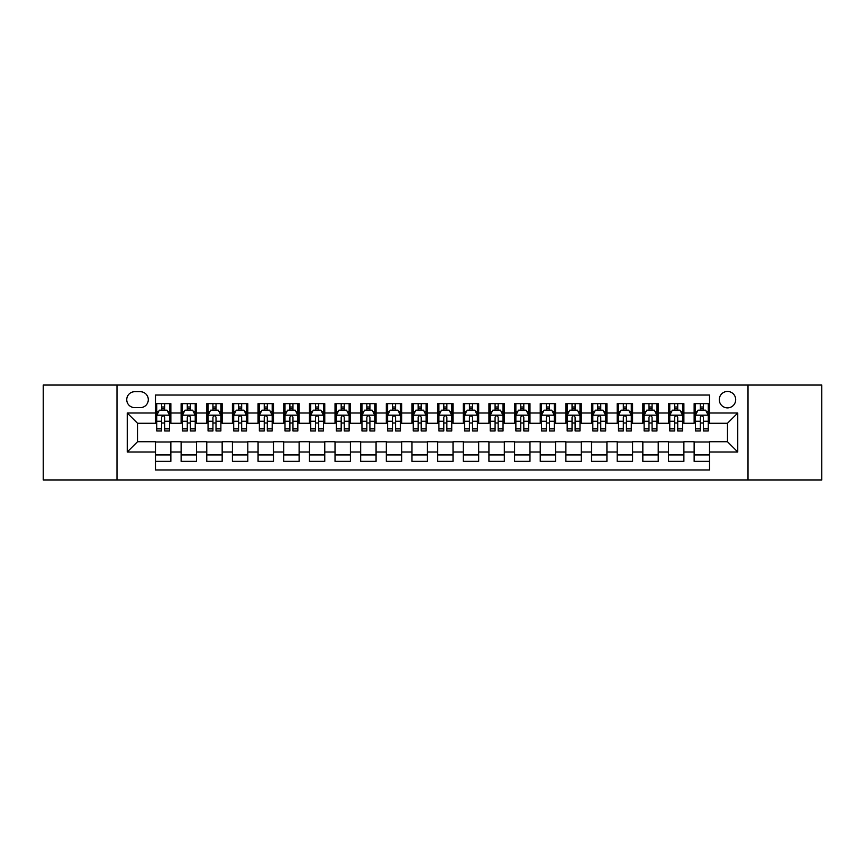 <?xml version="1.0" encoding="UTF-8"?>
<svg xmlns="http://www.w3.org/2000/svg" width="865" height="865" viewBox="0 0 865 865"><rect width="100%" height="100%" fill="white"/><g stroke="black" fill="none" stroke-linecap="round" stroke-linejoin="round"><path stroke-width="1.3" d="M727.487 391.456A8.207 8.207 0 0 0 719.28 399.662A8.207 8.207 0 0 0 727.487 407.88A8.207 8.207 0 0 0 735.693 399.662A8.207 8.207 0 0 0 727.487 391.456M748.009 479.956L821.75 479.956L821.75 385.044L748.009 385.044L748.009 479.956L116.991 479.956L116.991 385.044L43.25 385.044L43.25 479.956L116.991 479.956M709.527 403.641L694.141 403.641L694.141 413.005L683.88 413.005L683.88 423.266L694.141 423.266L694.141 413.005M683.88 413.005L683.88 403.641L668.483 403.641L668.483 413.005L658.222 413.005L658.222 423.266L668.483 423.266L668.483 413.005M658.222 413.005L658.222 403.641L642.836 403.641L642.836 413.005L632.574 413.005L632.574 423.266L642.836 423.266L642.836 413.005M632.574 413.005L632.574 403.641L617.188 403.641L617.188 413.005L606.927 413.005L606.927 423.266L617.188 423.266L617.188 413.005M606.927 413.005L606.927 403.641L591.53 403.641L591.53 413.005L581.269 413.005L581.269 423.266L591.53 423.266L591.53 413.005M581.269 413.005L581.269 403.641L565.883 403.641L565.883 413.005L555.622 413.005L555.622 423.266L565.883 423.266L565.883 413.005M555.622 413.005L555.622 403.641L540.236 403.641L540.236 413.005L529.975 413.005L529.975 423.266L540.236 423.266L540.236 413.005M529.975 413.005L529.975 403.641L514.578 403.641L514.578 413.005L504.327 413.005L504.327 423.266L514.578 423.266L514.578 413.005M504.327 413.005L504.327 403.641L488.93 403.641L488.93 413.005L478.669 413.005L478.669 423.266L488.93 423.266L488.93 413.005M478.669 413.005L478.669 403.641L463.283 403.641L463.283 413.005L453.022 413.005L453.022 423.266L463.283 423.266L463.283 413.005M453.022 413.005L453.022 403.641L437.625 403.641L437.625 413.005L427.375 413.005L427.375 423.266L437.625 423.266L437.625 413.005M427.375 413.005L427.375 403.641L411.978 403.641L411.978 413.005L401.717 413.005L401.717 423.266L411.978 423.266L411.978 413.005M401.717 413.005L401.717 403.641L386.331 403.641L386.331 413.005L376.07 413.005L376.07 423.266L386.331 423.266L386.331 413.005M376.07 413.005L376.07 403.641L360.673 403.641L360.673 413.005L350.422 413.005L350.422 423.266L360.673 423.266L360.673 413.005M350.422 413.005L350.422 403.641L335.025 403.641L335.025 413.005L324.764 413.005L324.764 423.266L335.025 423.266L335.025 413.005M324.764 413.005L324.764 403.641L309.378 403.641L309.378 413.005L299.117 413.005L299.117 423.266L309.378 423.266L309.378 413.005M299.117 413.005L299.117 403.641L283.731 403.641L283.731 413.005L273.47 413.005L273.47 423.266L283.731 423.266L283.731 413.005M273.47 413.005L273.47 403.641L258.073 403.641L258.073 413.005L247.812 413.005L247.812 423.266L258.073 423.266L258.073 413.005M247.812 413.005L247.812 403.641L232.426 403.641L232.426 413.005L222.164 413.005L222.164 423.266L232.426 423.266L232.426 413.005M222.164 413.005L222.164 403.641L206.778 403.641L206.778 413.005L196.517 413.005L196.517 423.266L206.778 423.266L206.778 413.005M196.517 413.005L196.517 403.641L181.12 403.641L181.12 423.266L170.859 423.266L170.859 403.641L155.473 403.641M155.473 461.359L170.859 461.359L170.859 441.734L181.12 441.734L181.12 461.359L196.517 461.359L196.517 441.734L206.778 441.734L206.778 451.995L196.517 451.995M206.778 451.995L206.778 461.359L222.164 461.359L222.164 441.734L232.426 441.734L232.426 451.995L222.164 451.995M232.426 451.995L232.426 461.359L247.812 461.359L247.812 441.734L258.073 441.734L258.073 451.995L247.812 451.995M258.073 451.995L258.073 461.359L273.47 461.359L273.47 441.734L283.731 441.734L283.731 451.995L273.47 451.995M283.731 451.995L283.731 461.359L299.117 461.359L299.117 441.734L309.378 441.734L309.378 451.995L299.117 451.995M309.378 451.995L309.378 461.359L324.764 461.359L324.764 441.734L335.025 441.734L335.025 451.995L324.764 451.995M335.025 451.995L335.025 461.359L350.422 461.359L350.422 441.734L360.673 441.734L360.673 451.995L350.422 451.995M360.673 451.995L360.673 461.359L376.07 461.359L376.07 441.734L386.331 441.734L386.331 451.995L376.07 451.995M386.331 451.995L386.331 461.359L401.717 461.359L401.717 441.734L411.978 441.734L411.978 451.995L401.717 451.995M411.978 451.995L411.978 461.359L427.375 461.359L427.375 441.734L437.625 441.734L437.625 451.995L427.375 451.995M437.625 451.995L437.625 461.359L453.022 461.359L453.022 441.734L463.283 441.734L463.283 451.995L453.022 451.995M463.283 451.995L463.283 461.359L478.669 461.359L478.669 441.734L488.93 441.734L488.93 451.995L478.669 451.995M488.93 451.995L488.93 461.359L504.327 461.359L504.327 441.734L514.578 441.734L514.578 451.995L504.327 451.995M514.578 451.995L514.578 461.359L529.975 461.359L529.975 441.734L540.236 441.734L540.236 451.995L529.975 451.995M540.236 451.995L540.236 461.359L555.622 461.359L555.622 441.734L565.883 441.734L565.883 451.995L555.622 451.995M565.883 451.995L565.883 461.359L581.269 461.359L581.269 441.734L591.53 441.734L591.53 451.995L581.269 451.995M591.53 451.995L591.53 461.359L606.927 461.359L606.927 441.734L617.188 441.734L617.188 451.995L606.927 451.995M617.188 451.995L617.188 461.359L632.574 461.359L632.574 441.734L642.836 441.734L642.836 451.995L632.574 451.995M642.836 451.995L642.836 461.359L658.222 461.359L658.222 441.734L668.483 441.734L668.483 451.995L658.222 451.995M668.483 451.995L668.483 461.359L683.88 461.359L683.88 441.734L694.141 441.734L694.141 451.995L683.88 451.995M134.691 407.62L140.335 407.62A7.947 7.947 0 0 0 148.293 399.662A7.947 7.947 0 0 0 140.335 391.715L134.691 391.715A7.947 7.947 0 0 0 126.744 399.662A7.947 7.947 0 0 0 134.691 407.62M748.009 385.044L116.991 385.044M709.527 413.005L709.527 395.046L155.473 395.046L155.473 423.266L137.513 423.266L137.513 441.734L155.473 441.734L155.473 469.954L709.527 469.954L709.527 441.734L727.487 441.734L727.487 423.266L709.527 423.266L709.527 413.005L737.748 413.005L737.748 451.995L709.527 451.995M155.473 451.995L127.252 451.995L127.252 413.005L155.473 413.005M694.141 451.995L694.141 461.359L709.527 461.359M155.473 410.053L156.76 410.053M161.625 410.053L164.707 410.053M169.583 410.053L170.859 410.053M155.473 423.007L156.76 423.007M161.625 423.007L164.707 423.007M169.583 423.007L170.859 423.007M155.473 441.993L170.859 441.993M155.473 454.947L170.859 454.947M181.12 423.007L182.407 423.007M187.283 423.007L190.354 423.007M195.231 423.007L196.517 423.007M181.12 410.053L182.407 410.053M187.283 410.053L190.354 410.053M195.231 410.053L196.517 410.053M181.12 441.993L196.517 441.993M181.12 454.947L196.517 454.947M206.778 441.993L222.164 441.993M206.778 454.947L222.164 454.947M206.778 410.053L208.054 410.053M212.931 410.053L216.012 410.053M220.878 410.053L222.164 410.053M206.778 423.007L208.054 423.007M212.931 423.007L216.012 423.007M220.878 423.007L222.164 423.007M232.426 441.993L247.812 441.993M232.426 454.947L247.812 454.947M232.426 410.053L233.701 410.053M238.578 410.053L241.659 410.053M246.536 410.053L247.812 410.053M232.426 423.007L233.701 423.007M238.578 423.007L241.659 423.007M246.536 423.007L247.812 423.007M258.073 441.993L273.47 441.993M258.073 454.947L273.47 454.947M258.073 410.053L259.359 410.053M264.236 410.053L267.307 410.053M272.183 410.053L273.47 410.053M258.073 423.007L259.359 423.007M264.236 423.007L267.307 423.007M272.183 423.007L273.47 423.007M283.731 441.993L299.117 441.993M283.731 454.947L299.117 454.947M283.731 410.053L285.007 410.053M289.883 410.053L292.965 410.053M297.83 410.053L299.117 410.053M283.731 423.007L285.007 423.007M289.883 423.007L292.965 423.007M297.83 423.007L299.117 423.007M309.378 441.993L324.764 441.993M309.378 454.947L324.764 454.947M309.378 410.053L310.654 410.053M315.53 410.053L318.612 410.053M323.488 410.053L324.764 410.053M309.378 423.007L310.654 423.007M315.53 423.007L318.612 423.007M323.488 423.007L324.764 423.007M335.025 441.993L350.422 441.993M335.025 454.947L350.422 454.947M335.025 410.053L336.312 410.053M341.188 410.053L344.259 410.053M349.136 410.053L350.422 410.053M335.025 423.007L336.312 423.007M341.188 423.007L344.259 423.007M349.136 423.007L350.422 423.007M360.673 441.993L376.07 441.993M360.673 454.947L376.07 454.947M360.673 410.053L361.959 410.053M366.836 410.053L369.917 410.053M374.783 410.053L376.07 410.053M360.673 423.007L361.959 423.007M366.836 423.007L369.917 423.007M374.783 423.007L376.07 423.007M386.331 441.993L401.717 441.993M386.331 454.947L401.717 454.947M386.331 410.053L387.607 410.053M392.483 410.053L395.565 410.053M400.441 410.053L401.717 410.053M386.331 423.007L387.607 423.007M392.483 423.007L395.565 423.007M400.441 423.007L401.717 423.007M411.978 441.993L427.375 441.993M411.978 454.947L427.375 454.947M411.978 410.053L413.265 410.053M418.13 410.053L421.212 410.053M426.088 410.053L427.375 410.053M411.978 423.007L413.265 423.007M418.13 423.007L421.212 423.007M426.088 423.007L427.375 423.007M437.625 441.993L453.022 441.993M437.625 454.947L453.022 454.947M437.625 410.053L438.912 410.053M443.788 410.053L446.87 410.053M451.735 410.053L453.022 410.053M437.625 423.007L438.912 423.007M443.788 423.007L446.87 423.007M451.735 423.007L453.022 423.007M463.283 441.993L478.669 441.993M463.283 454.947L478.669 454.947M463.283 410.053L464.559 410.053M469.436 410.053L472.517 410.053M477.394 410.053L478.669 410.053M463.283 423.007L464.559 423.007M469.436 423.007L472.517 423.007M477.394 423.007L478.669 423.007M488.93 441.993L504.327 441.993M488.93 454.947L504.327 454.947M488.93 410.053L490.217 410.053M495.083 410.053L498.164 410.053M503.041 410.053L504.327 410.053M488.93 423.007L490.217 423.007M495.083 423.007L498.164 423.007M503.041 423.007L504.327 423.007M514.578 441.993L529.975 441.993M514.578 454.947L529.975 454.947M514.578 410.053L515.864 410.053M520.741 410.053L523.812 410.053M528.688 410.053L529.975 410.053M514.578 423.007L515.864 423.007M520.741 423.007L523.812 423.007M528.688 423.007L529.975 423.007M540.236 441.993L555.622 441.993M540.236 454.947L555.622 454.947M540.236 410.053L541.512 410.053M546.388 410.053L549.47 410.053M554.346 410.053L555.622 410.053M540.236 423.007L541.512 423.007M546.388 423.007L549.47 423.007M554.346 423.007L555.622 423.007M565.883 441.993L581.269 441.993M565.883 454.947L581.269 454.947M565.883 410.053L567.17 410.053M572.035 410.053L575.117 410.053M579.993 410.053L581.269 410.053M565.883 423.007L567.17 423.007M572.035 423.007L575.117 423.007M579.993 423.007L581.269 423.007M591.53 441.993L606.927 441.993M591.53 454.947L606.927 454.947M591.53 410.053L592.817 410.053M597.693 410.053L600.764 410.053M605.641 410.053L606.927 410.053M591.53 423.007L592.817 423.007M597.693 423.007L600.764 423.007M605.641 423.007L606.927 423.007M617.188 441.993L632.574 441.993M617.188 454.947L632.574 454.947M617.188 410.053L618.464 410.053M623.341 410.053L626.422 410.053M631.299 410.053L632.574 410.053M617.188 423.007L618.464 423.007M623.341 423.007L626.422 423.007M631.299 423.007L632.574 423.007M642.836 441.993L658.222 441.993M642.836 454.947L658.222 454.947M642.836 410.053L644.122 410.053M648.988 410.053L652.069 410.053M656.946 410.053L658.222 410.053M642.836 423.007L644.122 423.007M648.988 423.007L652.069 423.007M656.946 423.007L658.222 423.007M668.483 441.993L683.88 441.993M668.483 454.947L683.88 454.947M668.483 410.053L669.77 410.053M674.646 410.053L677.717 410.053M682.593 410.053L683.88 410.053M668.483 423.007L669.77 423.007M674.646 423.007L677.717 423.007M682.593 423.007L683.88 423.007M694.141 441.993L709.527 441.993M694.141 454.947L709.527 454.947M694.141 410.053L695.417 410.053M700.293 410.053L703.375 410.053M708.24 410.053L709.527 410.053M694.141 423.007L695.417 423.007M700.293 423.007L703.375 423.007M708.24 423.007L709.527 423.007M137.513 423.266L127.252 413.005M137.513 441.734L127.252 451.995M737.748 413.005L727.487 423.266M737.748 451.995L727.487 441.734M164.707 406.983L161.625 406.983M169.583 428.867L164.707 428.867L164.707 430.965L169.583 430.965L169.583 415.319L167.01 410.183L159.322 410.183L156.76 415.319L156.76 430.965L161.625 430.965L161.625 428.867L156.76 428.867M156.76 415.319L156.76 403.641M169.583 415.319L169.583 403.641M161.625 410.183L161.625 403.641M164.707 403.641L164.707 410.183M164.707 428.867L164.707 417.233C163.68 415.265 162.652 415.265 161.625 417.233L161.625 428.867M190.354 406.983L187.283 406.983M195.231 428.867L190.354 428.867L190.354 430.965L195.231 430.965L195.231 415.319L192.668 410.183L184.969 410.183L182.407 415.319L182.407 430.965L187.283 430.965L187.283 428.867L182.407 428.867M182.407 415.319L182.407 403.641M195.231 415.319L195.231 403.641M187.283 410.183L187.283 403.641M190.354 403.641L190.354 410.183M190.354 428.867L190.354 417.233C189.338 415.265 188.31 415.265 187.283 417.233L187.283 428.867M216.012 406.983L212.931 406.983M220.878 428.867L216.012 428.867L216.012 430.965L220.878 430.965L220.878 415.319L218.315 410.183L210.617 410.183L208.054 415.319L208.054 430.965L212.931 430.965L212.931 428.867L208.054 428.867M208.054 415.319L208.054 403.641M220.878 415.319L220.878 403.641M212.931 410.183L212.931 403.641M216.012 403.641L216.012 410.183M216.012 428.867L216.012 417.233C214.985 415.265 213.958 415.265 212.931 417.233L212.931 428.867M241.659 406.983L238.578 406.983M246.536 428.867L241.659 428.867L241.659 430.965L246.536 430.965L246.536 415.319L243.962 410.183L236.275 410.183L233.701 415.319L233.701 430.965L238.578 430.965L238.578 428.867L233.701 428.867M233.701 415.319L233.701 403.641M246.536 415.319L246.536 403.641M238.578 410.183L238.578 403.641M241.659 403.641L241.659 410.183M241.659 428.867L241.659 417.233C240.632 415.265 239.605 415.265 238.578 417.233L238.578 428.867M267.307 406.983L264.236 406.983M272.183 428.867L267.307 428.867L267.307 430.965L272.183 430.965L272.183 415.319L269.621 410.183L261.922 410.183L259.359 415.319L259.359 430.965L264.236 430.965L264.236 428.867L259.359 428.867M259.359 415.319L259.359 403.641M272.183 415.319L272.183 403.641M264.236 410.183L264.236 403.641M267.307 403.641L267.307 410.183M267.307 428.867L267.307 417.233C266.279 415.265 265.263 415.265 264.236 417.233L264.236 428.867M292.965 406.983L289.883 406.983M297.83 428.867L292.965 428.867L292.965 430.965L297.83 430.965L297.83 415.319L295.268 410.183L287.569 410.183L285.007 415.319L285.007 430.965L289.883 430.965L289.883 428.867L285.007 428.867M285.007 415.319L285.007 403.641M297.83 415.319L297.83 403.641M289.883 410.183L289.883 403.641M292.965 403.641L292.965 410.183M292.965 428.867L292.965 417.233C291.938 415.265 290.91 415.265 289.883 417.233L289.883 428.867M318.612 406.983L315.53 406.983M323.488 428.867L318.612 428.867L318.612 430.965L323.488 430.965L323.488 415.319L320.915 410.183L313.227 410.183L310.654 415.319L310.654 430.965L315.53 430.965L315.53 428.867L310.654 428.867M310.654 415.319L310.654 403.641M323.488 415.319L323.488 403.641M315.53 410.183L315.53 403.641M318.612 403.641L318.612 410.183M318.612 428.867L318.612 417.233C317.585 415.265 316.558 415.265 315.53 417.233L315.53 428.867M344.259 406.983L341.188 406.983M349.136 428.867L344.259 428.867L344.259 430.965L349.136 430.965L349.136 415.319L346.573 410.183L338.875 410.183L336.312 415.319L336.312 430.965L341.188 430.965L341.188 428.867L336.312 428.867M336.312 415.319L336.312 403.641M349.136 415.319L349.136 403.641M341.188 410.183L341.188 403.641M344.259 403.641L344.259 410.183M344.259 428.867L344.259 417.233C343.232 415.265 342.216 415.265 341.188 417.233L341.188 428.867M369.917 406.983L366.836 406.983M374.783 428.867L369.917 428.867L369.917 430.965L374.783 430.965L374.783 415.319L372.22 410.183L364.522 410.183L361.959 415.319L361.959 430.965L366.836 430.965L366.836 428.867L361.959 428.867M361.959 415.319L361.959 403.641M374.783 415.319L374.783 403.641M366.836 410.183L366.836 403.641M369.917 403.641L369.917 410.183M369.917 428.867L369.917 417.233C368.89 415.265 367.863 415.265 366.836 417.233L366.836 428.867M395.565 406.983L392.483 406.983M400.441 428.867L395.565 428.867L395.565 430.965L400.441 430.965L400.441 415.319L397.868 410.183L390.18 410.183L387.607 415.319L387.607 430.965L392.483 430.965L392.483 428.867L387.607 428.867M387.607 415.319L387.607 403.641M400.441 415.319L400.441 403.641M392.483 410.183L392.483 403.641M395.565 403.641L395.565 410.183M395.565 428.867L395.565 417.233C394.537 415.265 393.51 415.265 392.483 417.233L392.483 428.867M421.212 406.983L418.13 406.983M426.088 428.867L421.212 428.867L421.212 430.965L426.088 430.965L426.088 415.319L423.526 410.183L415.827 410.183L413.265 415.319L413.265 430.965L418.13 430.965L418.13 428.867L413.265 428.867M413.265 415.319L413.265 403.641M426.088 415.319L426.088 403.641M418.13 410.183L418.13 403.641M421.212 403.641L421.212 410.183M421.212 428.867L421.212 417.233C420.185 415.265 419.168 415.265 418.13 417.233L418.13 428.867M446.87 406.983L443.788 406.983M451.735 428.867L446.87 428.867L446.87 430.965L451.735 430.965L451.735 415.319L449.173 410.183L441.474 410.183L438.912 415.319L438.912 430.965L443.788 430.965L443.788 428.867L438.912 428.867M438.912 415.319L438.912 403.641M451.735 415.319L451.735 403.641M443.788 410.183L443.788 403.641M446.87 403.641L446.87 410.183M446.87 428.867L446.87 417.233C445.843 415.265 444.815 415.265 443.788 417.233L443.788 428.867M472.517 406.983L469.436 406.983M477.394 428.867L472.517 428.867L472.517 430.965L477.394 430.965L477.394 415.319L474.82 410.183L467.132 410.183L464.559 415.319L464.559 430.965L469.436 430.965L469.436 428.867L464.559 428.867M464.559 415.319L464.559 403.641M477.394 415.319L477.394 403.641M469.436 410.183L469.436 403.641M472.517 403.641L472.517 410.183M472.517 428.867L472.517 417.233C471.49 415.265 470.463 415.265 469.436 417.233L469.436 428.867M498.164 406.983L495.083 406.983M503.041 428.867L498.164 428.867L498.164 430.965L503.041 430.965L503.041 415.319L500.478 410.183L492.78 410.183L490.217 415.319L490.217 430.965L495.083 430.965L495.083 428.867L490.217 428.867M490.217 415.319L490.217 403.641M503.041 415.319L503.041 403.641M495.083 410.183L495.083 403.641M498.164 403.641L498.164 410.183M498.164 428.867L498.164 417.233C497.137 415.265 496.11 415.265 495.083 417.233L495.083 428.867M523.812 406.983L520.741 406.983M528.688 428.867L523.812 428.867L523.812 430.965L528.688 430.965L528.688 415.319L526.125 410.183L518.427 410.183L515.864 415.319L515.864 430.965L520.741 430.965L520.741 428.867L515.864 428.867M515.864 415.319L515.864 403.641M528.688 415.319L528.688 403.641M520.741 410.183L520.741 403.641M523.812 403.641L523.812 410.183M523.812 428.867L523.812 417.233C522.795 415.265 521.768 415.265 520.741 417.233L520.741 428.867M549.47 406.983L546.388 406.983M554.346 428.867L549.47 428.867L549.47 430.965L554.346 430.965L554.346 415.319L551.773 410.183L544.085 410.183L541.512 415.319L541.512 430.965L546.388 430.965L546.388 428.867L541.512 428.867M541.512 415.319L541.512 403.641M554.346 415.319L554.346 403.641M546.388 410.183L546.388 403.641M549.47 403.641L549.47 410.183M549.47 428.867L549.47 417.233C548.442 415.265 547.415 415.265 546.388 417.233L546.388 428.867M575.117 406.983L572.035 406.983M579.993 428.867L575.117 428.867L575.117 430.965L579.993 430.965L579.993 415.319L577.431 410.183L569.732 410.183L567.17 415.319L567.17 430.965L572.035 430.965L572.035 428.867L567.17 428.867M567.17 415.319L567.17 403.641M579.993 415.319L579.993 403.641M572.035 410.183L572.035 403.641M575.117 403.641L575.117 410.183M575.117 428.867L575.117 417.233C574.09 415.265 573.062 415.265 572.035 417.233L572.035 428.867M600.764 406.983L597.693 406.983M605.641 428.867L600.764 428.867L600.764 430.965L605.641 430.965L605.641 415.319L603.078 410.183L595.38 410.183L592.817 415.319L592.817 430.965L597.693 430.965L597.693 428.867L592.817 428.867M592.817 415.319L592.817 403.641M605.641 415.319L605.641 403.641M597.693 410.183L597.693 403.641M600.764 403.641L600.764 410.183M600.764 428.867L600.764 417.233C599.748 415.265 598.721 415.265 597.693 417.233L597.693 428.867M626.422 406.983L623.341 406.983M631.299 428.867L626.422 428.867L626.422 430.965L631.299 430.965L631.299 415.319L628.725 410.183L621.038 410.183L618.464 415.319L618.464 430.965L623.341 430.965L623.341 428.867L618.464 428.867M618.464 415.319L618.464 403.641M631.299 415.319L631.299 403.641M623.341 410.183L623.341 403.641M626.422 403.641L626.422 410.183M626.422 428.867L626.422 417.233C625.395 415.265 624.368 415.265 623.341 417.233L623.341 428.867M652.069 406.983L648.988 406.983M656.946 428.867L652.069 428.867L652.069 430.965L656.946 430.965L656.946 415.319L654.383 410.183L646.685 410.183L644.122 415.319L644.122 430.965L648.988 430.965L648.988 428.867L644.122 428.867M644.122 415.319L644.122 403.641M656.946 415.319L656.946 403.641M648.988 410.183L648.988 403.641M652.069 403.641L652.069 410.183M652.069 428.867L652.069 417.233C651.042 415.265 650.015 415.265 648.988 417.233L648.988 428.867M677.717 406.983L674.646 406.983M682.593 428.867L677.717 428.867L677.717 430.965L682.593 430.965L682.593 415.319L680.031 410.183L672.332 410.183L669.77 415.319L669.77 430.965L674.646 430.965L674.646 428.867L669.77 428.867M669.77 415.319L669.77 403.641M682.593 415.319L682.593 403.641M674.646 410.183L674.646 403.641M677.717 403.641L677.717 410.183M677.717 428.867L677.717 417.233C676.7 415.265 675.673 415.265 674.646 417.233L674.646 428.867M703.375 406.983L700.293 406.983M708.24 428.867L703.375 428.867L703.375 430.965L708.24 430.965L708.24 415.319L705.678 410.183L697.99 410.183L695.417 415.319L695.417 430.965L700.293 430.965L700.293 428.867L695.417 428.867M695.417 415.319L695.417 403.641M708.24 415.319L708.24 403.641M700.293 410.183L700.293 403.641M703.375 403.641L703.375 410.183M703.375 428.867L703.375 417.233C702.348 415.265 701.32 415.265 700.293 417.233L700.293 428.867M181.12 451.995L170.859 451.995M181.12 413.005L170.859 413.005M169.518 415.189L156.814 415.189M156.76 411.599L158.609 411.599M167.724 411.599L169.583 411.599M161.625 421.255L156.76 421.255M169.583 421.255L164.707 421.255M164.707 408.615L161.625 408.615M195.166 415.189L182.472 415.189M182.407 411.599L184.267 411.599M193.371 411.599L195.231 411.599M187.283 421.255L182.407 421.255M195.231 421.255L190.354 421.255M190.354 408.615L187.283 408.615M220.813 415.189L208.119 415.189M208.054 411.599L209.914 411.599M219.018 411.599L220.878 411.599M212.931 421.255L208.054 421.255M220.878 421.255L216.012 421.255M216.012 408.615L212.931 408.615M246.471 415.189L233.766 415.189M233.701 411.599L235.561 411.599M244.676 411.599L246.536 411.599M238.578 421.255L233.701 421.255M246.536 421.255L241.659 421.255M241.659 408.615L238.578 408.615M272.118 415.189L259.424 415.189M259.359 411.599L261.219 411.599M270.323 411.599L272.183 411.599M264.236 421.255L259.359 421.255M272.183 421.255L267.307 421.255M267.307 408.615L264.236 408.615M297.765 415.189L285.072 415.189M285.007 411.599L286.866 411.599M295.971 411.599L297.83 411.599M289.883 421.255L285.007 421.255M297.83 421.255L292.965 421.255M292.965 408.615L289.883 408.615M323.423 415.189L310.719 415.189M310.654 411.599L312.514 411.599M321.629 411.599L323.488 411.599M315.53 421.255L310.654 421.255M323.488 421.255L318.612 421.255M318.612 408.615L315.53 408.615M349.071 415.189L336.377 415.189M336.312 411.599L338.172 411.599M347.276 411.599L349.136 411.599M341.188 421.255L336.312 421.255M349.136 421.255L344.259 421.255M344.259 408.615L341.188 408.615M374.718 415.189L362.024 415.189M361.959 411.599L363.819 411.599M372.923 411.599L374.783 411.599M366.836 421.255L361.959 421.255M374.783 421.255L369.917 421.255M369.917 408.615L366.836 408.615M400.376 415.189L387.671 415.189M387.607 411.599L389.466 411.599M398.581 411.599L400.441 411.599M392.483 421.255L387.607 421.255M400.441 421.255L395.565 421.255M395.565 408.615L392.483 408.615M426.023 415.189L413.329 415.189M413.265 411.599L415.124 411.599M424.228 411.599L426.088 411.599M418.13 421.255L413.265 421.255M426.088 421.255L421.212 421.255M421.212 408.615L418.13 408.615M451.671 415.189L438.977 415.189M438.912 411.599L440.772 411.599M449.876 411.599L451.735 411.599M443.788 421.255L438.912 421.255M451.735 421.255L446.87 421.255M446.87 408.615L443.788 408.615M477.329 415.189L464.624 415.189M464.559 411.599L466.419 411.599M475.534 411.599L477.394 411.599M469.436 421.255L464.559 421.255M477.394 421.255L472.517 421.255M472.517 408.615L469.436 408.615M502.976 415.189L490.282 415.189M490.217 411.599L492.077 411.599M501.181 411.599L503.041 411.599M495.083 421.255L490.217 421.255M503.041 421.255L498.164 421.255M498.164 408.615L495.083 408.615M528.623 415.189L515.929 415.189M515.864 411.599L517.724 411.599M526.828 411.599L528.688 411.599M520.741 421.255L515.864 421.255M528.688 421.255L523.812 421.255M523.812 408.615L520.741 408.615M554.281 415.189L541.577 415.189M541.512 411.599L543.371 411.599M552.486 411.599L554.346 411.599M546.388 421.255L541.512 421.255M554.346 421.255L549.47 421.255M549.47 408.615L546.388 408.615M579.928 415.189L567.235 415.189M567.17 411.599L569.029 411.599M578.134 411.599L579.993 411.599M572.035 421.255L567.17 421.255M579.993 421.255L575.117 421.255M575.117 408.615L572.035 408.615M605.576 415.189L592.882 415.189M592.817 411.599L594.677 411.599M603.781 411.599L605.641 411.599M597.693 421.255L592.817 421.255M605.641 421.255L600.764 421.255M600.764 408.615L597.693 408.615M631.234 415.189L618.529 415.189M618.464 411.599L620.324 411.599M629.439 411.599L631.299 411.599M623.341 421.255L618.464 421.255M631.299 421.255L626.422 421.255M626.422 408.615L623.341 408.615M656.881 415.189L644.187 415.189M644.122 411.599L645.982 411.599M655.086 411.599L656.946 411.599M648.988 421.255L644.122 421.255M656.946 421.255L652.069 421.255M652.069 408.615L648.988 408.615M682.528 415.189L669.834 415.189M669.77 411.599L671.629 411.599M680.733 411.599L682.593 411.599M674.646 421.255L669.77 421.255M682.593 421.255L677.717 421.255M677.717 408.615L674.646 408.615M708.186 415.189L695.482 415.189M695.417 411.599L697.277 411.599M706.391 411.599L708.24 411.599M700.293 421.255L695.417 421.255M708.24 421.255L703.375 421.255M703.375 408.615L700.293 408.615"/></g></svg>
